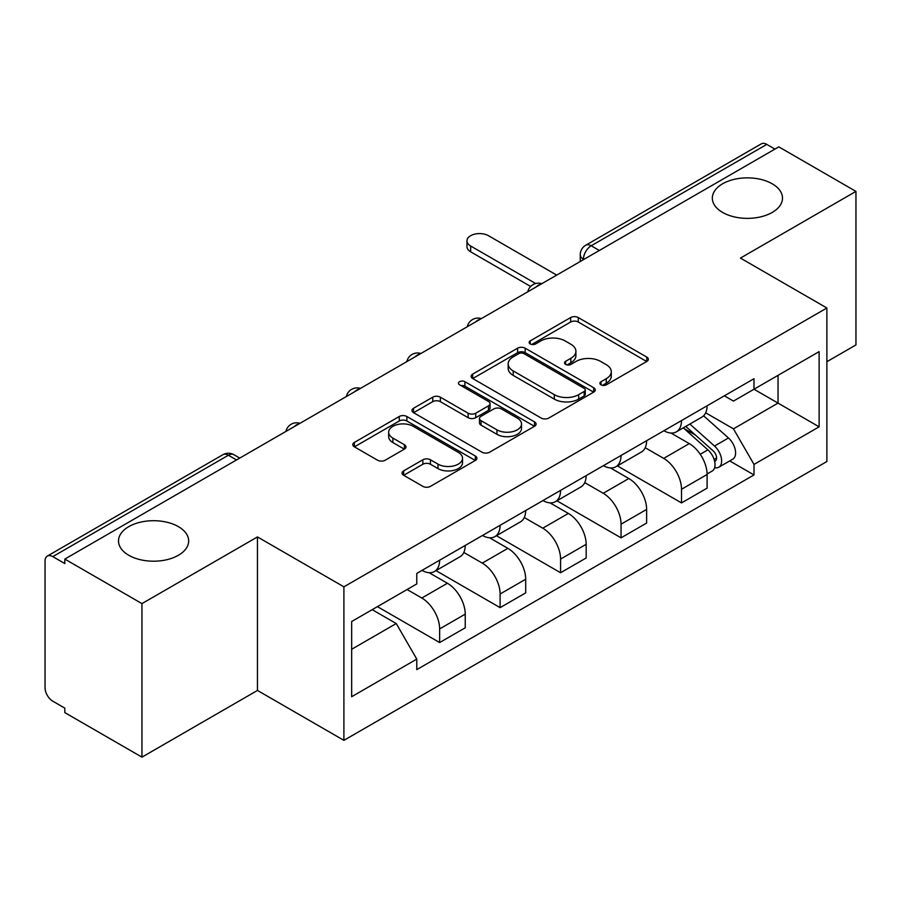 <?xml version="1.0" encoding="UTF-8"?>
<svg xmlns="http://www.w3.org/2000/svg" width="901" height="901" viewBox="0 0 901 901"><rect width="100%" height="100%" fill="white"/><g stroke="black" fill="none" stroke-linecap="round" stroke-linejoin="round"><path stroke-width="1.35" d="M601.001 384.817A3.762 2.174 0 0 0 606.328 384.817L646.76 361.481A5.383 3.108 0 0 0 648.337 359.285A5.383 3.108 0 0 0 646.76 357.089L578.273 317.546A5.383 3.108 0 0 0 570.66 317.546L530.239 340.882A3.762 2.174 0 0 0 529.135 342.425A3.762 2.174 0 0 0 530.239 343.957A3.762 2.174 0 0 0 535.566 343.957L540.791 340.938A17.22 9.945 0 0 1 565.141 340.938L570.851 344.238A17.22 9.945 0 0 1 575.897 351.266A17.22 9.945 0 0 1 570.851 358.294L565.625 361.312A3.762 2.174 0 0 0 564.522 362.855A3.762 2.174 0 0 0 565.625 364.387A3.762 2.174 0 0 0 570.952 364.387L576.178 361.369A17.22 9.945 0 0 1 600.528 361.369L606.238 364.668A17.22 9.945 0 0 1 611.283 371.696A17.22 9.945 0 0 1 606.238 378.724L601.001 381.742A3.762 2.174 0 0 0 599.897 383.274A3.762 2.174 0 0 0 601.001 384.817L601.001 381.742M178.387 526.635A35.083 20.25 0 0 0 140.162 522.242A35.083 20.25 0 0 0 118.504 540.96A35.083 20.25 0 0 0 128.775 555.275A35.083 20.25 0 0 0 167.012 559.667A35.083 20.25 0 0 0 188.669 540.96A35.083 20.25 0 0 0 178.387 526.635M772.225 183.793A35.083 20.25 0 0 0 733.988 179.4A35.083 20.25 0 0 0 712.331 198.107A35.083 20.25 0 0 0 722.613 212.433A35.083 20.25 0 0 0 760.838 216.826A35.083 20.25 0 0 0 782.496 198.107A35.083 20.25 0 0 0 772.225 183.793M403.637 470.874A5.383 3.108 0 0 0 402.06 473.07A5.383 3.108 0 0 0 403.637 475.266L422.851 486.36A5.383 3.108 0 0 0 430.453 486.36L475.356 460.434A5.383 3.108 0 0 0 476.933 458.237A5.383 3.108 0 0 0 475.356 456.041L406.869 416.499A5.383 3.108 0 0 0 399.256 416.499L354.363 442.425A5.383 3.108 0 0 0 352.787 444.621A5.383 3.108 0 0 0 354.363 446.817L377.575 460.22A5.383 3.108 0 0 0 385.178 460.22L404.391 449.126A5.383 3.108 0 0 0 405.968 446.93A5.383 3.108 0 0 0 404.391 444.734L392.881 438.089A14.393 8.312 0 0 1 388.669 432.21A14.393 8.312 0 0 1 397.555 424.529A14.393 8.312 0 0 1 413.244 426.331L458.327 452.37A14.393 8.312 0 0 1 462.54 458.237A14.393 8.312 0 0 1 453.654 465.918A14.393 8.312 0 0 1 437.976 464.116L430.453 459.78A5.383 3.108 0 0 0 422.851 459.78L403.637 470.874L403.637 475.266M343.9 586.833L257.461 536.928L141.953 603.614L64.816 559.082L778.813 146.863L855.95 191.395L740.442 258.091L826.881 307.996L343.9 586.833L343.9 740.352L826.881 461.515L826.881 307.996M541.174 418.041A5.383 3.108 0 0 0 548.788 418.041L593.68 392.126A5.383 3.108 0 0 0 595.257 389.919A5.383 3.108 0 0 0 593.68 387.723L525.193 348.191A5.383 3.108 0 0 0 517.591 348.191L472.687 374.106A5.383 3.108 0 0 0 471.11 376.303A5.383 3.108 0 0 0 472.687 378.499L541.174 418.041M461.064 385.628A3.762 2.174 0 0 1 464.893 386.157L464.893 381.686L534.518 421.882A5.383 3.108 0 0 1 536.095 424.078A5.383 3.108 0 0 1 534.518 426.274L489.626 452.201A5.383 3.108 0 0 1 482.012 452.201L413.525 412.658L413.525 408.266A5.383 3.108 0 0 0 411.948 410.462A5.383 3.108 0 0 0 413.525 412.658M413.525 408.266L432.739 397.172A5.383 3.108 0 0 1 440.352 397.172L468.126 413.21A5.383 3.108 0 0 0 475.739 413.21L488.477 405.855A5.383 3.108 0 0 0 490.054 403.648A5.383 3.108 0 0 0 488.477 401.452L459.566 384.761A3.762 2.174 0 0 1 458.463 383.229A3.762 2.174 0 0 1 460.783 381.213A3.762 2.174 0 0 1 464.893 381.686M141.953 603.614L141.953 757.144L64.816 712.612L64.816 708.13L52.799 701.192A10.958 6.33 -120 0 1 45.05 687.767L45.05 561.098A10.958 6.33 -120 0 1 47.325 556.075L222.907 454.701A10.958 6.33 60 0 1 228.392 455.242L52.799 556.627A10.958 6.33 -120 0 0 47.325 556.075M826.881 361.706L855.95 344.925L855.95 191.395M141.953 757.144L257.461 690.448L343.9 740.352M64.816 559.082L64.816 563.564L52.799 556.627M599.345 250.478L591.202 245.782A10.958 6.33 60 0 0 585.729 245.241L761.311 143.856A10.958 6.33 60 0 1 766.796 144.397L591.202 245.782A10.958 6.33 120 0 0 583.454 259.206L583.454 259.657M774.939 149.104L766.796 144.397M681.516 420.564A25.217 14.562 60 0 1 676.302 431.883L701.879 417.107A25.217 14.562 -120 0 0 707.105 405.788M645.217 447.718L663.688 458.384A25.217 14.562 60 0 1 681.516 489.266L707.105 474.489A25.217 14.562 -120 0 0 689.276 443.607L670.963 433.043M707.105 474.489L707.105 488.151L681.516 502.916L617.388 465.885M676.302 431.883A25.217 14.562 60 0 1 663.891 430.746M681.516 489.266L681.516 502.916M621.048 455.467A25.217 14.562 60 0 1 615.833 466.786L641.411 452.02A25.217 14.562 -120 0 0 646.636 440.702M556.919 500.798L621.048 537.829L646.636 523.053L646.636 509.403A25.217 14.562 -120 0 0 628.808 478.521L610.495 467.946M615.833 466.786A25.217 14.562 60 0 1 603.411 465.648M584.749 482.621L603.22 493.286A25.217 14.562 60 0 1 621.048 524.179L621.048 537.829M560.58 490.381A25.217 14.562 60 0 1 555.365 501.699L580.942 486.934A25.217 14.562 -120 0 0 586.168 475.615M496.451 535.712L560.58 572.743L586.168 557.967L586.168 544.317A25.217 14.562 -120 0 0 568.34 513.435L550.027 502.859M555.365 501.699A25.217 14.562 60 0 1 542.943 500.562M524.281 517.534L542.751 528.2A25.217 14.562 60 0 1 560.58 559.082L560.58 572.743M500.111 525.294A25.217 14.562 60 0 1 494.897 536.613L520.474 521.848A25.217 14.562 -120 0 0 525.7 510.518M435.983 570.626L500.111 607.646L525.7 592.881L525.7 579.23A25.217 14.562 -120 0 0 507.871 548.349L489.558 537.773M494.897 536.613A25.217 14.562 60 0 1 482.474 535.476M463.812 552.448L482.283 563.114A25.217 14.562 60 0 1 500.111 593.996L500.111 607.646M439.643 560.208A25.217 14.562 60 0 1 434.428 571.527L460.006 556.75A25.217 14.562 -120 0 0 465.231 545.432M377.429 606.643L439.643 642.559L465.231 627.794L465.231 614.144A25.217 14.562 -120 0 0 447.403 583.251L429.09 572.687M434.428 571.527A25.217 14.562 60 0 1 422.006 570.389M407.083 589.524L421.814 598.027A25.217 14.562 60 0 1 439.643 628.909L439.643 642.559M724.348 395.832L733.459 401.091L819.122 351.627L778.036 375.357L778.036 403.107L733.459 428.842L705.686 412.804M351.66 649.272L396.237 623.537L416.78 659.115L351.66 696.721L351.66 621.521L416.78 583.927L416.78 573.408L754.002 378.713L754.002 389.232L819.122 426.826L754.002 464.42L733.459 428.842M819.122 351.627L819.122 426.826M416.78 659.115L416.78 669.634L754.002 474.94L754.002 464.42M257.461 536.928L257.461 690.448M396.237 623.537L372.203 609.662M729.72 460.918L754.002 474.94M602.51 385.346L606.238 383.195A17.22 9.945 0 0 0 611.283 376.168L611.283 371.696M575.897 351.266L575.897 355.737A17.22 9.945 0 0 1 570.851 362.765L567.123 364.916M646.681 361.515L578.273 322.017A5.383 3.108 0 0 0 570.66 322.017L531.748 344.486M593.613 392.16L525.193 352.663A5.383 3.108 0 0 0 517.591 352.663L472.766 378.544M584.175 391.462A3.762 2.174 0 0 0 585.267 389.919A3.762 2.174 0 0 0 584.175 388.387L524.055 353.676A3.762 2.174 0 0 0 518.728 353.676L513.21 356.864A17.22 9.945 0 0 0 508.164 363.891A17.22 9.945 0 0 0 513.21 370.919L554.306 394.649A17.22 9.945 0 0 0 578.656 394.649L584.175 391.462L584.175 395.933A3.762 2.174 0 0 0 585.267 394.401L585.267 389.919M508.164 363.891L508.164 368.374A17.22 9.945 0 0 0 513.21 375.402L513.21 370.919M584.175 395.933L578.656 399.12A17.22 9.945 0 0 1 554.306 399.12L513.21 375.402M413.593 412.703L432.739 401.655L432.739 397.172M490.054 403.648L490.054 408.13A5.383 3.108 0 0 1 488.477 410.327L475.739 417.681A5.383 3.108 0 0 1 468.126 417.681L440.352 401.655A5.383 3.108 0 0 0 432.739 401.655M464.893 386.157L534.451 426.319M496.947 429.845A14.393 8.312 0 0 0 512.635 431.647A14.393 8.312 0 0 0 521.521 423.977A14.393 8.312 0 0 0 517.298 418.098L501.418 408.93A5.383 3.108 0 0 0 493.804 408.93L481.055 416.285A5.383 3.108 0 0 0 479.49 418.481A5.383 3.108 0 0 0 481.055 420.677L496.947 429.845L496.947 434.327A14.393 8.312 0 0 0 512.635 436.129A14.393 8.312 0 0 0 521.521 428.448L521.521 423.977M479.49 418.481L479.49 422.952A5.383 3.108 0 0 0 481.055 425.148L481.055 420.677M496.947 434.327L481.055 425.148M462.54 458.237L462.54 462.72A14.393 8.312 0 0 1 453.654 470.39A14.393 8.312 0 0 1 437.976 468.588L430.453 464.252A5.383 3.108 0 0 0 422.851 464.252L403.704 475.3M388.669 432.21L388.669 436.681A14.393 8.312 0 0 0 392.881 442.56L392.881 438.089M404.324 449.171L392.881 442.56M475.277 460.479L406.869 420.981A5.383 3.108 0 0 0 399.256 420.981L354.431 446.862M683.273 427.851L707.904 449.847A13.706 7.918 60 0 1 712.207 471.032L707.094 473.982M683.927 428.437L695.516 435.138M685.751 426.421L713.175 450.883A6.577 3.795 60 0 1 715.236 461.053A6.577 3.795 60 0 1 714.639 461.289M689.862 424.044L714.504 446.04A13.706 7.918 60 0 1 718.807 467.225A13.706 7.918 60 0 1 714.662 467.664M703.602 415.8L728.458 437.976A13.706 7.918 60 0 1 732.761 459.172L718.807 467.225M530.644 286.462L470.66 251.818A12.603 7.276 180 0 1 466.966 246.671L466.966 240.86A12.603 7.276 0 0 0 470.66 246.007L535.656 283.522M556.705 275.098L488.488 235.713A12.603 7.276 0 0 0 474.748 234.136A12.603 7.276 0 0 0 466.966 240.86M583.837 259.432L583.454 259.206A10.958 6.33 0 0 1 580.244 254.735L580.244 261.504M500.111 593.996L525.7 579.23M560.58 559.082L586.168 544.317M621.048 524.179L646.636 509.403M439.643 628.909L465.231 614.144M421.814 598.027L447.403 583.251M482.283 563.114L507.871 548.349M542.751 528.2L568.34 513.435M603.22 493.286L628.808 478.521M663.688 458.384L689.276 443.607M540.915 284.22A10.958 6.33 120 0 0 536.072 287.014M480.447 319.123A10.958 6.33 120 0 0 475.604 321.927M419.967 354.037A10.958 6.33 120 0 0 415.136 356.83M359.499 388.95A10.958 6.33 120 0 0 354.667 391.744M299.031 423.864A10.958 6.33 120 0 0 294.199 426.657M236.535 459.949L228.392 455.242A10.958 6.33 120 0 1 233.877 454.701A10.958 10.958 0 0 0 222.907 454.701M606.238 383.195L606.238 378.724M565.625 364.387L565.625 361.312M570.851 362.765L570.851 358.294M530.239 343.957L530.239 340.882M570.66 322.017L570.66 317.546M578.273 322.017L578.273 317.546M646.76 361.481L646.76 357.089M472.687 378.499L472.687 374.106M517.591 352.663L517.591 348.191M525.193 352.663L525.193 348.191M593.68 392.126L593.68 387.723M554.306 399.12L554.306 394.649M578.656 399.12L578.656 394.649M440.352 401.655L440.352 397.172M468.126 417.681L468.126 413.21M475.739 417.681L475.739 413.21M488.477 410.327L488.477 405.855M534.518 426.274L534.518 421.882M422.851 464.252L422.851 459.78M430.453 464.252L430.453 459.78M437.976 468.588L437.976 464.116M404.391 449.126L404.391 444.734M354.363 446.817L354.363 442.425M399.256 420.981L399.256 416.499M406.869 420.981L406.869 416.499M475.356 460.434L475.356 456.041M707.904 449.847L700.223 454.273M716.599 458.046L714.133 459.476M728.458 437.976L714.504 446.04M470.66 246.007L470.66 251.818M541.839 283.68A10.958 10.958 0 0 0 527.772 291.8M481.371 318.594A10.958 10.958 0 0 0 467.304 326.714M420.902 353.496A10.958 10.958 0 0 0 406.835 361.628M360.434 388.41A10.958 10.958 0 0 0 346.367 396.53M299.965 423.324A10.958 10.958 0 0 0 285.899 431.444M239.745 458.091L233.877 454.701M585.729 245.241A10.958 10.958 0 0 0 580.244 254.735"/></g></svg>
